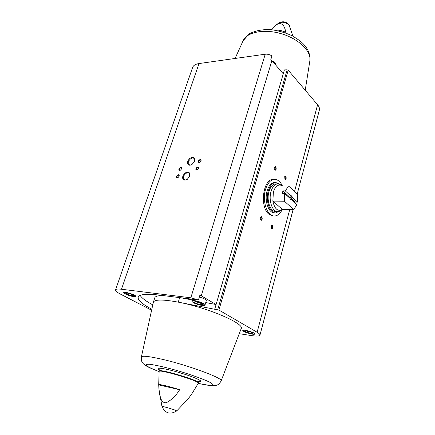<?xml version="1.0" encoding="UTF-8"?>
<svg xmlns="http://www.w3.org/2000/svg" width="435" height="435" viewBox="0 0 435 435"><rect width="100%" height="100%" fill="white"/><g stroke="black" fill="none" stroke-linecap="round" stroke-linejoin="round"><path stroke-width="0.65" d="M273.093 215.972L269.031 214.281C259.347 207.272 263.061 178.524 273.403 179.399L273.512 179.394M192.591 67.534L192.607 67.479C193.401 65.402 195.527 64.097 198.991 63.559L265.236 54.206C267.596 53.983 269.825 54.565 271.918 55.963L270.804 59.666L271.88 60.628L201.258 295.816L199.91 295.131L198.452 299.976L190.834 297.796L121.479 289.242C117.907 288.824 115.933 289.036 115.558 289.884C115.324 290.874 116.993 292.304 120.566 294.169L151.608 310.204M252.104 334.118C253.812 334.368 254.747 334.319 254.91 333.971C255.601 332.672 242.828 329.034 242.763 330.508C243.725 331.829 246.835 333.036 252.104 334.118M201.258 295.816L216.081 304.543L214.705 309.274L218.925 310.057L257.118 332.258C259.178 333.471 260.125 334.428 259.967 335.124C259.456 336.201 256.596 336.353 251.376 335.575L239.245 333.688M214.705 309.274L178.263 302.146C207.674 307.616 245.144 323.809 241.169 328.664L221.127 380.924C223.878 378.542 189.508 365.65 163.299 359.544C149.488 356.341 142.18 355.493 141.37 356.994L141.37 357.015M133.915 296.686L135.932 296.485C136.742 295.202 123.893 291.086 123.709 292.57C123.143 293.44 130.174 296.262 133.915 296.686M151.82 309.225C142.142 304.136 137.607 300.112 138.216 297.154C139.347 294.288 146.356 293.598 159.237 295.082L198.452 299.976M271.88 60.628L283.261 73.792L216.081 304.543L205.744 302.553M297.203 194.032L319.344 110.147C319.769 108.467 319.181 106.667 317.588 104.753L288.209 70.176L287.154 69.812L280.004 70.03M191.264 394.665L188.203 398.813L176.762 410.885L175.147 410.129C171.156 408.644 161.516 405.947 161.961 406.442L158.976 389.374L158.699 384.785C158.307 383.817 169.53 386.443 179.639 389.727C175.952 395.725 171.482 400.069 166.224 402.756C160.482 403.234 159.601 394.86 158.976 389.374M274.702 30.048C278.411 29.868 282.103 30.619 285.784 32.304C285.007 27.938 282.859 20.081 275.35 25.475L271.048 29.591M184.902 180.21L187.197 179.416L189.698 176.24C190.225 172.178 188.605 171.156 184.826 173.179C181.825 176.773 181.852 179.117 184.902 180.21M189.807 165.3L191.868 164.626L194.575 161.331C195.076 157.35 193.444 156.382 189.687 158.432C186.724 161.999 186.762 164.289 189.807 165.3M177.317 177.768L178.116 177.502L179.144 176.186C179.834 172.347 174.277 177.159 177.317 177.768M196.772 170.009L197.637 169.715L198.588 168.546C199.534 164.49 193.542 169.324 196.772 170.009M179.78 170.373L180.541 170.128L181.602 168.796C182.287 164.99 176.746 169.802 179.78 170.373M199.197 162.538L200.013 162.266L201.008 161.07C201.932 157.051 195.967 161.891 199.197 162.538M284.321 70.155L283.261 73.792M260.853 220.099L260.636 217.201C262.425 214.825 262.914 221.361 260.853 220.099M284.936 179.372L284.735 176.599C286.36 174.462 286.812 180.737 284.936 179.372M274.898 169.954L274.659 167.165C276.334 164.865 276.888 171.379 274.898 169.954M271.467 228.707L271.293 225.825C273.028 223.623 273.403 229.914 271.467 228.707M153.327 302.352L153.376 302.173C154.784 299.362 163.082 299.356 178.263 302.146L179.666 297.632M179.639 389.727L158.753 384.91M271.228 225.939L271.701 225.683C272.691 226.673 272.658 227.625 271.598 228.549L271.141 228.255M274.594 167.285L275.04 167.013C276.073 167.932 276.094 168.878 275.105 169.857L274.637 169.606M284.669 176.719L285.083 176.485C286.061 177.393 286.078 178.317 285.115 179.269L284.691 179.041M260.57 217.315L261.087 217.021C262.131 218.017 262.104 218.99 261.011 219.941L260.5 219.615M200.97 161.157L200.801 160.02C199.225 159.955 198.605 160.7 198.947 162.25L200.1 162.206M181.569 168.889L181.362 167.861C179.818 167.856 179.225 168.601 179.584 170.107L180.634 170.069M198.556 168.628L198.382 167.464C196.789 167.415 196.174 168.166 196.538 169.721L197.724 169.655M179.111 176.278L178.894 175.229C177.339 175.229 176.751 175.985 177.132 177.496L178.209 177.442M194.499 161.516L194.021 158.476C191.514 156.149 186.213 162.619 188.975 164.631L190.329 165.055L192.063 164.506M189.627 176.425L189.105 173.233C186.512 170.922 181.292 177.551 184.135 179.541L185.43 179.949L187.382 179.291M199.339 297.018C203.759 298.35 206.092 299.536 206.331 300.574L205.054 304.886C205.913 303.325 191.976 299.133 191.797 300.895L192.118 301.798L194.543 303.249L202.101 305.424C204.445 305.544 205.429 305.365 205.054 304.886M154.778 297.85L154.789 297.806C155.328 296.295 158.046 295.544 162.951 295.55M192.091 299.933L180.965 297.796M152.772 304.875C146.068 301.265 141.864 298.111 140.157 295.414M199.997 302.918L202.547 304.38L200.85 304.723L196.642 303.619L194.086 302.162L195.745 301.803L199.997 302.918M126.009 293.456L128.657 294.838L132.474 295.854L133.686 295.49L131.044 294.103L127.189 293.081L126.009 293.456M197.082 302.156L196.642 303.619M201.187 303.603L200.85 304.723M129.081 293.581L128.657 294.838M132.762 295.006L132.474 295.854M244.954 331.144L247.075 332.351L250.951 333.384L252.746 333.215L250.636 332.008L246.727 330.964L244.954 331.144M247.401 331.144L247.075 332.351M251.229 332.345L250.951 333.384M282.331 209.344C280.232 213.699 277.568 215.918 274.338 216.005C267.231 216.423 261.952 201.052 265.502 189.535C267.52 183.102 270.532 179.72 274.556 179.389C277.764 179.47 280.396 181.672 282.44 185.99M284.631 193.477L290.08 198.42L290.444 199.475L291.591 199.79L296.882 204.597L293.772 209.583L284.425 201.253L284.631 193.477L282.239 193.466L282.935 190.916L285.327 190.921L288.546 185.968L297.741 194.532L297.54 202.09L292.266 197.267C291.983 195.978 291.483 195.522 290.759 195.891L285.327 190.921M293.772 209.583L282.114 209.501C277.671 211.72 274.588 208.92 272.854 201.106L273.381 192.129C274.197 189.279 275.415 187.24 277.03 186.006C278.786 184.772 280.526 184.761 282.25 185.979L280.825 184.918M297.54 202.09L295.18 202.063L289.618 197.001L292.266 197.267M295.001 202.884L295.18 202.063M288.546 185.968L277.03 186.006M284.425 201.253L272.854 201.106L282.32 209.344M291.591 199.79L290.346 199.301M290.759 195.891L291.673 197.017M290.71 196.136L288.65 196.12L288.122 196.642M289.71 198.083L289.618 197.001M290.999 199.54L290.672 199.54M282.049 209.545L280.602 210.583L277.677 211.589C272.315 211.916 268.351 200.285 271.005 191.574C272.517 186.68 274.8 184.108 277.845 183.864L280.754 184.864M277.606 211.584L275.654 211.54C270.282 211.867 266.312 200.263 268.971 191.569C270.488 186.686 272.772 184.119 275.823 183.875L275.899 183.869M279.64 211.154L275.611 212.927C269.7 213.28 265.334 200.513 268.264 190.949C269.934 185.582 272.44 182.765 275.79 182.488L279.874 184.331M275.529 212.922L274.452 212.894C268.542 213.248 264.17 200.497 267.101 190.943C268.77 185.587 271.282 182.771 274.637 182.493L274.724 182.493M288.65 196.12L282.935 190.916M265.236 54.206L190.834 297.796M159.134 371.495L159.232 371.039C158.824 368.353 200.404 380.826 198.496 382.816L198.322 383.251C200.698 381.375 158.28 368.646 159.134 371.495L158.699 384.785M292.962 36.214L289.15 25.246C286.002 22.299 282.625 21.516 279.009 22.897L278.955 22.93M198.991 63.559L121.479 289.242M287.154 69.812L217.712 309.671M288.209 70.176L218.925 310.057M317.588 104.753L294.522 191.536M289.748 209.496L257.118 332.258M196.674 381.375C206.924 383.088 197.376 377.977 180.09 372.817C162.82 367.613 152.038 366.634 161.537 370.843M198.278 383.333L199.638 383.637C205.521 384.844 209.73 385.426 212.269 385.388C213.58 384.942 212.699 383.866 209.626 382.147C203.466 379.184 192.243 375.117 179.563 371.278C166.882 367.586 155.654 364.987 149.455 364.274C146.345 364.149 145.415 364.693 146.671 365.895C149.145 367.423 153.299 369.326 159.128 371.599M235.085 58.464L243.1 40.749L249.26 33.799C255.253 30.733 262.376 29.319 270.635 29.553C279.493 30.907 286.986 33.158 293.114 36.295L299.807 40.721C307.159 46.594 310.508 53.282 309.867 60.78C311.563 51.444 298.992 38.971 281.624 33.816C264.284 28.558 246.873 32.038 243.1 40.749L243.051 40.863M275.306 63.249L272.267 61.079M272.19 60.992C275.948 62.754 276.013 63.869 276.105 65.516C276.268 63.929 275.045 62.515 272.43 61.264M202.047 305.408C208.49 306.278 200.937 301.912 194.527 301.107C188.154 300.297 195.788 304.614 202.047 305.408M127.656 292.739C119.429 290.857 127.357 295.718 133.714 296.501C136.519 296.686 136.166 295.963 132.659 294.337M246.455 330.513C239.147 329.105 245.481 333.02 251.941 333.949C255.486 334.292 255.416 333.645 251.734 332.019M198.322 383.251L191.384 394.588M289.677 26.095L288.753 24.578C285.953 21.527 282.706 20.967 279.009 22.897L275.35 25.475M192.607 67.479L115.558 289.884M293.103 209.567L259.967 335.124M161.961 406.442C165.24 413.451 170.172 414.93 176.762 410.885M198.496 382.816L199.616 381.587M159.232 371.039L158.954 369.386M221.127 380.924C218.642 385.285 216.864 384.975 216.271 385.328L214.129 385.687C210.834 385.747 206.146 385.105 200.067 383.773L198.257 383.371M153.337 302.314L141.37 356.994C141.114 362.524 142.821 362.757 143.202 363.584L144.648 364.878C147.313 366.634 148.536 367.493 159.123 371.637M309.867 60.78L305.223 90.203M154.789 297.806L153.376 302.173M192.308 299.209L191.797 300.895M135.921 296.306L133.773 296.518C133.246 296.708 126.688 294.74 125.155 293.701L123.817 292.44M254.888 333.797C255.231 334.091 254.263 334.145 251.979 333.966C246.754 332.715 243.899 331.753 243.415 331.068L242.866 330.372M274.556 179.389L273.403 179.399M277.845 183.864L275.823 183.875M275.79 182.488L274.637 182.493"/></g></svg>
